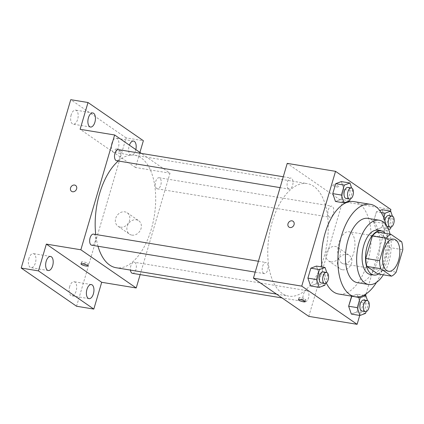 <?xml version="1.0" encoding="UTF-8"?>
<svg xmlns="http://www.w3.org/2000/svg" width="424" height="424" viewBox="0 0 424 424"><rect width="100%" height="100%" fill="white"/><g stroke="black" fill="none" stroke-linecap="round" stroke-linejoin="round"><path stroke-width="0.32" stroke-dasharray="2.12 1.59" d="M341.818 263.134A16.292 8.342 -80.7 0 1 338.458 244.579A16.292 8.342 -80.7 0 1 348.968 231.753A16.292 8.342 -80.7 0 1 354.554 249.179A16.292 8.342 -80.7 0 1 343.679 263.903A16.292 8.342 -80.7 0 1 341.818 263.134M377.731 273.893A21.878 11.204 -80.7 0 0 382.384 269.892L388.994 247.441A21.878 11.204 -80.7 0 0 387.87 239.454L377.042 231.981M378.457 274.01A22.398 11.474 99.3 0 0 388.707 254.803A22.398 11.474 99.3 0 0 385.156 233.317M377.572 230.269A22.398 11.474 -80.7 0 1 385.257 254.23A22.398 11.474 -80.7 0 1 370.295 274.471M388.994 247.441L402.8 249.709M382.384 269.892L396.191 272.166M387.87 239.454L401.676 241.728M383.333 274.816A32.579 16.69 99.3 0 0 390.032 234.122M357.427 282.67A32.579 16.69 99.3 0 0 379.183 253.234A32.579 16.69 99.3 0 0 368.006 218.376M376.47 282.405A46.836 23.988 99.3 0 0 385.957 224.731M353.929 201.612A46.836 23.988 -80.7 0 1 369.993 251.724A46.836 23.988 -80.7 0 1 338.718 294.039M326.289 282.988A46.836 23.988 -80.7 0 1 321.954 266.982M349.699 200.78L341.071 199.359L335.458 201.469L341.071 199.359L343.996 189.417L341.309 181.583L343.996 189.417L352.63 190.837L351.671 188.049M381.224 212.588L376.438 211.799L379.809 210.537L376.438 211.799L373.512 221.741L376.205 229.58L381.817 227.471L384.743 217.528L382.056 209.695L384.743 217.528L393.371 218.948L392.412 216.161M359.722 315.451L365.573 295.565M366.06 293.901L390.44 211.073M324.837 285.273L316.209 283.852L310.591 285.956L316.209 283.852L319.134 273.909L316.442 266.076L319.134 273.909L327.763 275.33L326.803 272.537M365.578 313.384L356.95 311.963L351.337 314.067L356.95 311.963L359.875 302.021L357.188 294.187L351.825 296.196L357.188 294.187L363.713 295.258M282.236 293.445A57.017 29.203 -80.7 0 1 270.486 228.515A57.017 29.203 -80.7 0 1 307.257 183.613A57.017 29.203 -80.7 0 1 326.819 244.616A57.017 29.203 -80.7 0 1 288.744 296.137A57.017 29.203 -80.7 0 1 282.236 293.445M308.789 316.373L342.576 201.575L287.218 163.378M329.252 216.966A5.618 2.878 -80.7 0 1 328.096 210.564A5.618 2.878 -80.7 0 1 331.722 206.138A5.618 2.878 -80.7 0 1 333.646 212.154A5.618 2.878 -80.7 0 1 329.893 217.231A5.618 2.878 -80.7 0 1 329.252 216.966M288.511 188.855A5.618 2.878 -80.7 0 1 287.35 182.453A5.618 2.878 -80.7 0 1 290.975 178.027A5.618 2.878 -80.7 0 1 292.904 184.043A5.618 2.878 -80.7 0 1 289.152 189.12A5.618 2.878 -80.7 0 1 288.511 188.855M263.643 273.348A5.618 2.878 -80.7 0 1 262.483 266.945A5.618 2.878 -80.7 0 1 266.108 262.52A5.618 2.878 -80.7 0 1 268.037 268.53A5.618 2.878 -80.7 0 1 264.284 273.613A5.618 2.878 -80.7 0 1 263.643 273.348M307.495 290.896A5.618 2.878 99.3 0 0 306.854 290.631A5.618 2.878 99.3 0 0 303.102 295.708A5.618 2.878 99.3 0 0 305.026 301.724A5.618 2.878 99.3 0 0 308.651 297.298A5.618 2.878 99.3 0 0 307.495 290.896M342.576 201.575L390.896 209.525M342.412 269.749A8.146 6.8 -55.4 0 0 351.024 264.64A8.146 6.8 -55.4 0 0 349.291 255.391A8.146 6.8 -55.4 0 0 339.067 258.237A8.146 6.8 -55.4 0 0 340.037 268.8A8.146 6.8 -55.4 0 0 342.412 269.749M338.622 186.38A3.562 0.721 -163.6 0 0 334.87 184.949A3.562 0.721 -163.6 0 0 332.188 184.88A3.562 0.721 -163.6 0 0 335.4 186.576A3.562 0.721 -163.6 0 0 339.025 186.889A3.562 0.721 -163.6 0 0 338.622 186.38A3.562 0.721 -163.6 0 0 334.87 184.949A3.562 0.721 -163.6 0 0 332.183 184.88A3.562 0.721 -163.6 0 0 335.4 186.576A3.562 0.721 -163.6 0 0 339.02 186.894A3.562 0.721 -163.6 0 0 338.622 186.385M299.365 298.257A3.562 0.721 16.4 0 1 298.968 297.749A3.562 0.721 16.4 0 1 302.588 298.061A3.562 0.721 16.4 0 1 305.805 299.757A3.562 0.721 16.4 0 1 303.118 299.689A3.562 0.721 16.4 0 1 299.365 298.257M330.884 261.793A8.146 6.8 -55.4 0 0 339.497 256.684A8.146 6.8 -55.4 0 0 337.758 247.436A8.146 6.8 -55.4 0 0 327.54 250.282A8.146 6.8 -55.4 0 0 328.51 260.845A8.146 6.8 -55.4 0 0 330.884 261.793M293.058 221.254L293.053 221.254A3.562 2.973 124.6 0 1 293.816 225.298A3.562 2.973 124.6 0 1 290.048 227.534A3.562 2.973 124.6 0 1 289.009 227.121L289.009 227.121M98.002 246.249A57.017 29.203 -80.7 0 1 95.723 234.483M118.296 161.003A57.017 29.203 -80.7 0 1 134.684 155.221A57.017 29.203 -80.7 0 1 154.246 216.219A57.017 29.203 -80.7 0 1 116.171 267.74M132.452 273.326A5.618 2.878 99.3 0 0 136.078 268.901A5.618 2.878 99.3 0 0 134.922 262.498A5.618 2.878 99.3 0 0 134.281 262.233A5.618 2.878 99.3 0 0 130.444 270.088M118.402 149.63A5.618 2.878 -80.7 0 1 120.331 155.645A5.618 2.878 -80.7 0 1 116.579 160.722M93.534 234.122A5.618 2.878 -80.7 0 1 95.464 240.138A5.618 2.878 -80.7 0 1 91.711 245.215M156.679 188.569A5.618 2.878 -80.7 0 1 155.523 182.172A5.618 2.878 -80.7 0 1 159.148 177.741A5.618 2.878 -80.7 0 1 161.072 183.756A5.618 2.878 -80.7 0 1 157.32 188.834A5.618 2.878 -80.7 0 1 156.679 188.569M140.153 274.593L170.003 173.178L141.346 153.409M76.558 306.239L126.114 137.874L143.37 140.71M170.003 173.178L135.489 167.496L139.925 152.423M131.875 235.108A8.146 6.8 -55.4 0 0 140.487 229.994A8.146 6.8 -55.4 0 0 138.749 220.75A8.146 6.8 -55.4 0 0 128.53 223.591A8.146 6.8 -55.4 0 0 129.5 234.159A8.146 6.8 -55.4 0 0 131.875 235.108M135.489 167.496L80.125 129.304M121.179 150.6A3.562 0.721 -163.6 0 0 117.427 149.168A3.562 0.721 -163.6 0 0 114.745 149.1A3.562 0.721 -163.6 0 0 117.957 150.796A3.562 0.721 -163.6 0 0 121.582 151.108A3.562 0.721 -163.6 0 0 121.179 150.6A3.562 0.721 -163.6 0 0 117.427 149.168A3.562 0.721 -163.6 0 0 114.74 149.1A3.562 0.721 -163.6 0 0 117.957 150.796A3.562 0.721 -163.6 0 0 121.577 151.114A3.562 0.721 -163.6 0 0 121.179 150.605M81.922 262.477A3.562 0.721 16.4 0 1 81.525 261.968A3.562 0.721 16.4 0 1 85.145 262.281A3.562 0.721 16.4 0 1 88.362 263.977A3.562 0.721 16.4 0 1 85.675 263.908A3.562 0.721 16.4 0 1 81.922 262.477M120.342 227.153A8.146 6.8 -55.4 0 0 128.96 222.043A8.146 6.8 -55.4 0 0 127.221 212.795A8.146 6.8 -55.4 0 0 116.998 215.636A8.146 6.8 -55.4 0 0 117.967 226.204A8.146 6.8 -55.4 0 0 120.342 227.153M75.615 185.474L75.61 185.474A3.562 2.973 124.6 0 1 76.373 189.517A3.562 2.973 124.6 0 1 72.605 191.754A3.562 2.973 124.6 0 1 71.566 191.341L71.566 191.341M135.828 149.603A7.134 3.657 -80.7 0 1 135.638 150.34A7.134 3.657 -80.7 0 1 131.244 155.147A7.134 3.657 -80.7 0 1 129.4 145.167M126.114 137.874L70.755 99.677M111.915 143.036A7.134 3.657 99.3 0 0 113.987 152.306A7.134 3.657 99.3 0 0 118.381 147.499A7.134 3.657 99.3 0 0 116.303 138.229A7.134 3.657 99.3 0 0 111.915 143.036M69.679 286.534A7.134 3.657 99.3 0 0 71.751 295.804A7.134 3.657 99.3 0 0 76.145 290.996A7.134 3.657 99.3 0 0 74.073 281.721A7.134 3.657 99.3 0 0 69.679 286.534M28.933 258.423A7.134 3.657 99.3 0 0 31.01 267.692A7.134 3.657 99.3 0 0 35.399 262.885A7.134 3.657 99.3 0 0 33.326 253.61A7.134 3.657 99.3 0 0 28.933 258.423M71.168 114.925A7.134 3.657 99.3 0 0 73.241 124.195A7.134 3.657 99.3 0 0 77.634 119.388A7.134 3.657 99.3 0 0 75.562 110.113A7.134 3.657 99.3 0 0 71.168 114.925M366.098 311.624L368.504 303.441L367.544 300.648M363.803 300.001A5.618 2.878 -80.7 0 1 365.732 306.017A5.618 2.878 -80.7 0 1 361.979 311.094M356.95 311.963L359.875 302.021L368.504 303.441M359.875 302.021L357.188 294.187M383.768 217.644L382.141 223.162L384.833 231.001L388.612 229.58M390.965 227.132L393.371 218.948M388.67 215.509A5.618 2.878 -80.7 0 1 390.599 221.524A5.618 2.878 -80.7 0 1 386.847 226.602A5.618 2.878 -80.7 0 1 386.2 226.337A5.618 2.878 -80.7 0 1 384.886 220.777M376.438 211.799L373.512 221.741L382.141 223.162M373.512 221.741L376.205 229.58L384.833 231.001M376.205 229.58L381.817 227.471L390.446 228.891M381.817 227.471L384.743 217.528M325.351 283.513L327.763 275.33M323.056 271.89A5.618 2.878 -80.7 0 1 324.985 277.906A5.618 2.878 -80.7 0 1 321.233 282.983M316.209 283.852L319.134 273.909M350.219 199.02L352.63 190.837M347.924 187.397A5.618 2.878 -80.7 0 1 349.853 193.413A5.618 2.878 -80.7 0 1 346.101 198.49M341.071 199.359L343.996 189.417M393.838 239.136L348.968 231.753M388.548 271.286L343.679 263.903M298.968 297.749L298.401 299.678M305.805 299.757L305.238 301.687M328.51 260.845L340.037 268.8M337.758 247.436L349.291 255.391M276.549 294.129L288.744 296.137M134.684 155.221L307.257 183.613M306.854 290.631L134.281 262.233M305.026 301.724L282.082 297.945M280.079 187.625L289.152 189.12M283.28 176.76L290.975 178.027M255.211 272.118L264.284 273.613M258.412 261.253L266.108 262.52M157.32 188.834L329.893 217.231M159.148 177.741L331.722 206.138M81.525 261.968L80.958 263.898M88.362 263.977L87.795 265.906M117.967 226.204L129.5 234.159M127.221 212.795L138.749 220.75M92.819 112.954L75.562 110.113M90.498 127.036L73.241 124.195M50.583 256.451L33.326 253.61M48.267 270.533L31.01 267.692M91.33 284.562L74.073 281.721M89.008 298.644L71.751 295.804M133.56 141.065L116.303 138.229M131.244 155.147L113.987 152.306M386.847 226.602L387.218 226.665"/><path stroke-width="0.64" d="M386.688 270.517A16.292 8.342 -80.7 0 1 383.328 251.962A16.292 8.342 -80.7 0 1 393.838 239.136A16.292 8.342 -80.7 0 1 399.424 256.562A16.292 8.342 -80.7 0 1 388.548 271.286A16.292 8.342 -80.7 0 1 386.688 270.517M396.191 272.166L402.8 249.709A21.878 11.204 -80.7 0 0 401.676 241.728L390.843 234.255A21.878 11.204 -80.7 0 0 386.19 238.251L379.586 260.707A21.878 11.204 -80.7 0 0 380.71 268.694L391.538 276.167A21.878 11.204 -80.7 0 0 396.191 272.166M386.19 238.251L372.389 235.983L365.779 258.433L379.586 260.707M380.71 268.694L366.903 266.42L377.731 273.893L391.538 276.167M366.903 266.42A21.878 11.204 -80.7 0 1 365.779 258.433M372.389 235.983A21.878 11.204 -80.7 0 1 377.042 231.981L390.843 234.255M385.156 233.317A22.398 11.474 99.3 0 0 381.022 230.836A22.398 11.474 99.3 0 0 367.237 245.936A22.398 11.474 99.3 0 0 373.751 275.038A22.398 11.474 99.3 0 0 378.457 274.01M373.751 275.038L370.295 274.471A22.398 11.474 -80.7 0 1 367.741 273.416A22.398 11.474 -80.7 0 1 363.787 245.369A22.398 11.474 -80.7 0 1 377.572 230.269L381.022 230.836M390.032 234.122A32.579 16.69 99.3 0 0 379.226 220.22A32.579 16.69 99.3 0 0 359.17 242.184A32.579 16.69 99.3 0 0 368.647 284.52A32.579 16.69 99.3 0 0 383.333 274.816M379.226 220.22L368.006 218.376A32.579 16.69 99.3 0 0 347.956 240.339A32.579 16.69 99.3 0 0 357.427 282.67L368.647 284.52M385.957 224.731A46.836 23.988 99.3 0 0 370.322 204.31A46.836 23.988 99.3 0 0 341.495 235.882A46.836 23.988 99.3 0 0 355.111 296.736A46.836 23.988 99.3 0 0 376.47 282.405M321.954 266.982A46.836 23.988 -80.7 0 1 325.102 233.184A46.836 23.988 -80.7 0 1 353.929 201.612L370.322 204.31M355.111 296.736L338.718 294.039A46.836 23.988 -80.7 0 1 333.37 291.834A46.836 23.988 -80.7 0 1 326.289 282.988M351.671 188.049L349.938 183.004L341.309 181.583L335.697 183.687L332.771 193.63L335.458 201.469L344.087 202.889L349.699 200.78L350.219 199.02M382.056 209.695L379.809 210.537L382.056 209.695L390.684 211.115L385.066 213.219L383.768 217.644M390.44 211.073L390.896 209.525L335.538 171.328L301.75 286.126L357.109 324.323L359.722 315.451M365.573 295.565L366.06 293.901M326.803 272.537L325.07 267.496L316.442 266.076L310.829 268.18L307.904 278.123L310.591 285.956L319.219 287.377L324.837 285.273L325.351 283.513M367.544 300.648L365.817 295.608L360.199 297.712L351.825 296.196L348.645 306.234L351.337 314.067L359.965 315.488L365.578 313.384L366.098 311.624M335.538 171.328L287.218 163.378L253.43 278.176L301.75 286.126M290.048 227.534A3.562 2.973 124.6 0 1 289.009 227.121A3.562 2.973 124.6 0 1 288.585 222.494A3.562 2.973 124.6 0 1 293.053 221.254A3.562 2.973 124.6 0 1 293.816 225.298A3.562 2.973 124.6 0 1 290.048 227.534M253.43 278.176L308.789 316.373L357.109 324.323M298.798 300.187A3.562 0.721 16.4 0 1 298.401 299.678A3.562 0.721 16.4 0 1 302.021 299.991A3.562 0.721 16.4 0 1 305.238 301.687A3.562 0.721 16.4 0 1 302.55 301.618A3.562 0.721 16.4 0 1 298.798 300.187M289.009 227.121A3.562 2.973 124.6 0 1 288.585 222.499A3.562 2.973 124.6 0 1 293.058 221.254M276.549 294.129L116.171 267.74A57.017 29.203 -80.7 0 1 109.662 265.053A57.017 29.203 -80.7 0 1 98.002 246.249M95.723 234.483A57.017 29.203 -80.7 0 1 118.296 161.003M130.444 270.088A5.618 2.878 99.3 0 0 132.452 273.326L282.082 297.945M280.079 187.625L116.579 160.722A5.618 2.878 -80.7 0 1 115.938 160.458A5.618 2.878 -80.7 0 1 114.777 154.055A5.618 2.878 -80.7 0 1 118.402 149.63L283.28 176.76M255.211 272.118L91.711 245.215A5.618 2.878 -80.7 0 1 91.07 244.95A5.618 2.878 -80.7 0 1 89.909 238.548A5.618 2.878 -80.7 0 1 93.534 234.122L258.412 261.253M141.346 153.409L114.644 134.98L80.857 249.778L136.215 287.976L140.153 274.593M80.857 249.778L46.343 244.102L38.457 270.888L21.2 268.048L70.755 99.677L88.012 102.518L80.125 129.304L114.644 134.98M72.605 191.754A3.562 2.973 124.6 0 1 71.566 191.341A3.562 2.973 124.6 0 1 71.142 186.714A3.562 2.973 124.6 0 1 75.61 185.474A3.562 2.973 124.6 0 1 76.373 189.517A3.562 2.973 124.6 0 1 72.605 191.754M21.2 268.048L76.558 306.239L93.815 309.08L101.702 282.294L136.215 287.976M139.925 152.423L143.37 140.71L88.012 102.518M46.343 244.102L101.702 282.294M81.355 264.406A3.562 0.721 16.4 0 1 80.958 263.898A3.562 0.721 16.4 0 1 84.577 264.21A3.562 0.721 16.4 0 1 87.795 265.906A3.562 0.721 16.4 0 1 85.107 265.837A3.562 0.721 16.4 0 1 81.355 264.406M71.566 191.341A3.562 2.973 124.6 0 1 71.142 186.719A3.562 2.973 124.6 0 1 75.615 185.474M94.891 122.223A7.134 3.657 -80.7 0 1 90.498 127.036A7.134 3.657 -80.7 0 1 88.054 119.404A7.134 3.657 -80.7 0 1 92.819 112.954A7.134 3.657 -80.7 0 1 94.891 122.223M129.4 145.167A7.134 3.657 -80.7 0 1 133.56 141.065A7.134 3.657 -80.7 0 1 135.828 149.603M52.655 265.721A7.134 3.657 -80.7 0 1 48.267 270.533A7.134 3.657 -80.7 0 1 45.819 262.901A7.134 3.657 -80.7 0 1 50.583 256.451A7.134 3.657 -80.7 0 1 52.655 265.721M93.402 293.832A7.134 3.657 -80.7 0 1 89.008 298.644A7.134 3.657 -80.7 0 1 86.565 291.012A7.134 3.657 -80.7 0 1 91.33 284.562A7.134 3.657 -80.7 0 1 93.402 293.832M38.457 270.888L93.815 309.08M360.199 297.712L357.273 307.654L359.965 315.488M365.43 311.661L361.979 311.094A5.618 2.878 -80.7 0 1 361.338 310.829A5.618 2.878 -80.7 0 1 360.177 304.427A5.618 2.878 -80.7 0 1 363.803 300.001L367.253 300.568A5.618 2.878 -80.7 0 1 369.182 306.584A5.618 2.878 -80.7 0 1 365.43 311.661A5.618 2.878 -80.7 0 1 364.788 311.396A5.618 2.878 -80.7 0 1 363.628 304.994A5.618 2.878 -80.7 0 1 367.253 300.568M363.713 295.258L365.817 295.608M351.57 296.291L348.645 306.234L357.273 307.654M348.645 306.234L351.337 314.067M388.612 229.58L390.446 228.891L390.965 227.132M392.412 216.161L390.684 211.115M384.886 220.777A5.618 2.878 -80.7 0 1 388.67 215.509L392.121 216.081A5.618 2.878 -80.7 0 1 394.05 222.091A5.618 2.878 -80.7 0 1 390.297 227.169A5.618 2.878 -80.7 0 1 389.656 226.904A5.618 2.878 -80.7 0 1 388.495 220.507A5.618 2.878 -80.7 0 1 392.121 216.081M381.224 212.588L385.066 213.219M325.07 267.496L319.458 269.6L316.532 279.543L319.219 287.377M324.683 283.55L321.233 282.983A5.618 2.878 -80.7 0 1 320.592 282.718A5.618 2.878 -80.7 0 1 319.431 276.316A5.618 2.878 -80.7 0 1 323.056 271.89L326.512 272.457A5.618 2.878 -80.7 0 1 328.436 278.473A5.618 2.878 -80.7 0 1 324.683 283.55A5.618 2.878 -80.7 0 1 324.042 283.285A5.618 2.878 -80.7 0 1 322.887 276.883A5.618 2.878 -80.7 0 1 326.512 272.457M316.442 266.076L310.829 268.18L319.458 269.6M310.829 268.18L307.904 278.123L316.532 279.543M307.904 278.123L310.591 285.956M349.938 183.004L344.325 185.108L341.399 195.051L344.087 202.889M349.551 199.057L346.101 198.49A5.618 2.878 -80.7 0 1 345.459 198.225A5.618 2.878 -80.7 0 1 344.299 191.823A5.618 2.878 -80.7 0 1 347.924 187.397L351.374 187.97A5.618 2.878 -80.7 0 1 353.303 193.98A5.618 2.878 -80.7 0 1 349.551 199.057A5.618 2.878 -80.7 0 1 348.91 198.792A5.618 2.878 -80.7 0 1 347.754 192.395A5.618 2.878 -80.7 0 1 351.374 187.97M341.309 181.583L335.697 183.687L344.325 185.108M335.697 183.687L332.771 193.63L341.399 195.051M332.771 193.63L335.458 201.469M387.218 226.665L390.297 227.169"/></g></svg>
